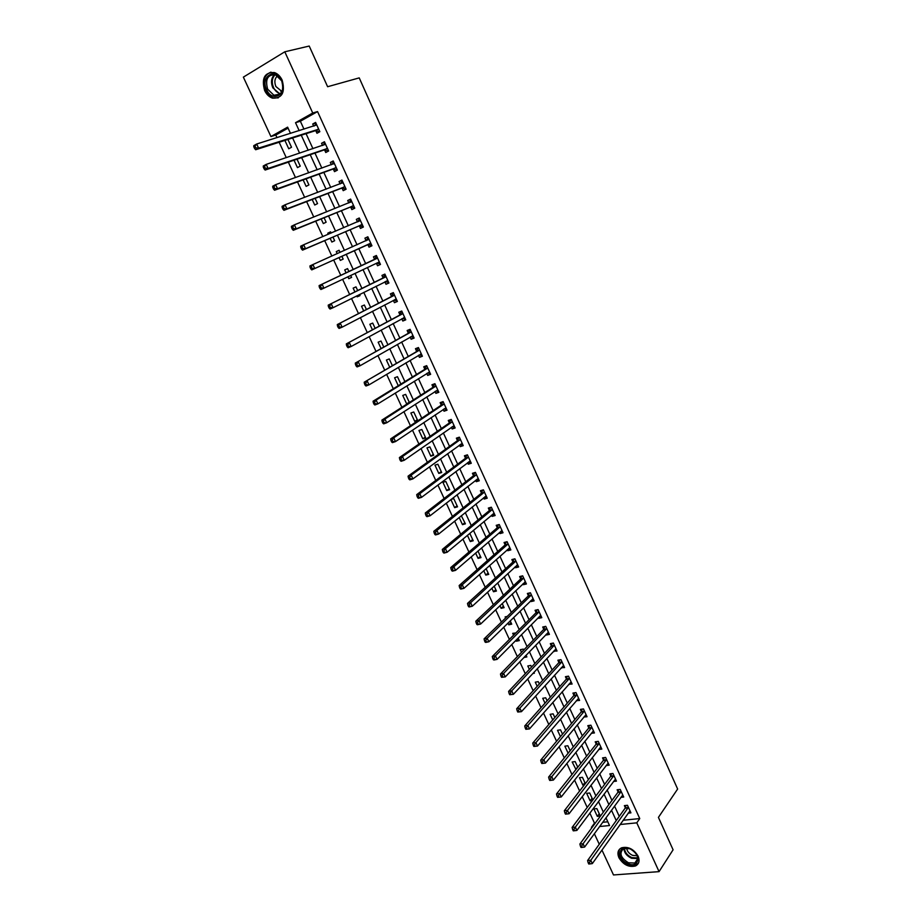 <?xml version="1.0" encoding="UTF-8"?>
<svg xmlns="http://www.w3.org/2000/svg" width="921" height="921" viewBox="0 0 921 921"><rect width="100%" height="100%" fill="white"/><g stroke="black" fill="none" stroke-linecap="round" stroke-linejoin="round"><path stroke-width="1.38" d="M282.16 80.139C285.395 92.445 282.171 98.455 272.501 98.156C269.151 96.993 266.526 94.449 264.638 90.546C261.334 78.17 264.603 72.172 274.446 72.552C277.739 73.761 280.306 76.282 282.16 80.139M638.092 856.127C639.934 860.755 639.07 864.025 635.513 865.947C628.836 867.536 623.298 864.784 618.912 857.693C617.035 852.996 617.933 849.692 621.629 847.792C628.272 846.307 633.763 849.081 638.092 856.127M288.066 128.134L275.793 135.03L270.924 136.55L243.363 77.134L284.796 51.795L309.214 46.05L327.623 86.724L359.225 77.882L677.637 789.032L658.423 817.388L673.09 849.795L659.056 871.634L613.501 874.95L601.943 850.048M599.26 844.269L594.356 833.701M591.696 827.956L591.409 827.334L592.215 827.254M589.843 813.105L594.494 823.144L591.409 827.334M275.793 135.03L277.002 137.632M279.144 142.248L286.27 157.652M288.354 162.154L295.491 177.557M297.518 181.932L304.655 197.347M306.624 201.607L313.773 217.034M315.696 221.178L322.834 236.605M324.699 240.634L331.848 256.061M333.667 259.975L340.793 275.379M342.6 279.282L349.669 294.536M351.511 298.508L358.488 313.589M360.364 317.618L367.26 332.527M369.171 336.637L375.987 351.373M377.921 355.541L384.667 370.104M386.636 374.352L393.302 388.743M395.293 393.048L401.89 407.278M403.905 411.652L410.421 425.721M412.481 430.153L418.917 444.049M421.001 448.55L427.367 462.284M429.474 466.855L435.76 480.428M437.901 485.045L444.118 498.468M446.282 503.154L452.43 516.416M454.629 521.159L460.696 534.261M462.918 539.061L468.916 552.013M471.172 556.883L477.101 569.673M479.381 574.6L485.229 587.241M487.543 592.226L493.322 604.717M495.659 609.748L501.381 622.101M503.741 627.189L509.382 639.393M511.765 644.539L517.349 656.592M519.766 661.796L525.281 673.7M527.71 678.961L533.155 690.727M535.619 696.034L541.007 707.65M543.482 713.015L548.801 724.505M551.311 729.916L556.56 741.255M559.093 746.724L564.285 757.925M566.841 763.451L571.964 774.515M574.543 780.087L579.608 791.024M582.21 796.642L587.218 807.441M594.494 823.144L595.3 823.063M602.645 822.326L607.814 821.797M600.331 816.064L596.877 808.603L593.872 808.926L597.315 816.374L600.331 816.064M592.882 799.935L589.682 793.004L586.677 793.349L590.142 800.844L592.387 800.579M585.342 783.621L582.44 777.324L579.447 777.704L582.924 785.222L584.225 785.072M577.778 767.228L575.165 761.575L572.171 761.978L575.97 769.495M570.168 750.742L567.854 745.745L564.872 746.171L568.13 753.228M562.524 734.175L560.509 729.835L557.527 730.295L560.463 736.627M554.833 717.528L553.13 713.844L550.148 714.328L552.75 719.946M547.109 700.789L545.716 697.784L542.734 698.291L544.99 703.172M539.338 683.969L538.255 681.644L535.285 682.173L537.196 686.306M532.799 673.504L534.364 673.216L533.938 672.284M531.532 667.057L530.772 665.411L527.802 665.975L529.368 669.36M526.858 656.938L526.064 655.234L523.899 657.525L526.858 656.938M523.681 650.065L523.243 649.109L520.284 649.696L521.493 652.321M515.944 640.325L516.347 641.2L519.306 640.59L518.155 638.092M515.795 632.98L512.721 633.337L513.573 635.202M507.966 623.057L508.772 624.806L511.719 624.162L510.199 620.858M507.206 616.437L505.122 616.897L505.617 617.979M499.942 605.696L501.151 608.321L504.098 607.653L502.198 603.543M491.872 588.243L493.495 591.754L496.431 591.052L494.163 586.124M483.755 570.686L485.793 575.107L488.74 574.382L486.081 568.625M475.604 553.049L478.068 558.368L480.992 557.608L477.953 551.023M467.408 535.32L470.286 541.548L473.21 540.765L469.791 533.34M459.176 517.487L462.48 524.648L465.393 523.83L461.317 515.76M450.887 499.573L454.629 507.655L457.541 506.815L453.754 498.606L451.117 499.389M449.644 489.707L445.833 481.464L442.932 482.351L446.731 490.582L449.644 489.707M441.7 472.508L437.878 464.23L434.977 465.151L438.799 473.417L441.7 472.508M433.722 455.227L429.877 446.904L426.987 447.859L430.821 456.171L433.722 455.227M425.698 437.855L421.841 429.485L418.951 430.475L422.808 438.822L425.698 437.855M417.639 420.39L413.748 411.986L410.87 412.999L414.749 421.392L417.639 420.39M409.373 402.489L405.631 394.384L402.753 395.431L406.656 403.882L407.888 403.433M400.877 384.08L397.469 376.701L394.591 377.783L398.252 385.692M392.334 365.579L389.249 358.925L386.394 360.042L389.675 367.145M383.746 346.987L381.006 341.046L378.151 342.198L381.064 348.495M375.112 328.279L372.706 323.087L369.862 324.273L372.395 329.753M365.602 314.878L368.273 313.485M366.42 309.479L364.371 305.024L361.527 306.244L363.68 310.895M356.738 295.894L357.175 296.838L360.019 295.595L359.512 294.501M357.693 290.564L355.99 286.88L353.157 288.123L354.919 291.934M347.896 276.761L348.783 278.672L351.615 277.394L350.705 275.425M348.921 271.557L347.562 268.621L344.73 269.911L346.1 272.881M339.02 257.546L340.344 260.401L343.165 259.1L341.864 256.268M340.068 252.389L339.089 250.282L336.269 251.606L337.224 253.666M330.121 238.297L331.859 242.039L334.668 240.703L332.988 237.065M331.146 233.071L330.581 231.839L327.761 233.197L328.279 234.291M321.176 218.945L323.317 223.584L326.126 222.203L324.077 217.759M322.177 213.649L319.276 214.823M312.173 199.477L314.74 205.026L317.549 203.61L315.109 198.349M303.136 179.894L306.129 186.376L308.915 184.925L306.094 178.824M294.029 160.219L297.46 167.622L300.246 166.137L297.034 159.195M284.888 140.418L288.745 148.765L291.52 147.245L287.916 139.451M623.103 820.254L639.75 818.573L317.549 111.579L300.35 121.238L303.988 129.159M306.06 133.672L312.956 148.695M314.97 153.082L321.866 168.129M323.824 172.4L330.731 187.447M332.642 191.614L339.55 206.672M341.403 210.713L348.322 225.783M350.118 229.709L357.037 244.79M358.787 248.612L365.695 263.659M367.444 267.47L374.283 282.367M376.056 286.247L382.814 300.983M384.633 304.932L391.31 319.495M393.152 323.513L399.76 337.915M401.637 341.99L408.164 356.231M410.064 360.376L416.522 374.444M418.456 378.658L424.834 392.576M426.803 396.847L433.112 410.593M435.092 414.934L441.332 428.53M443.358 432.928L449.517 446.363M451.566 450.83L457.656 464.115M459.729 468.639L465.761 481.764M467.856 486.346L473.808 499.32M475.938 503.971L481.821 516.796M483.986 521.493L489.799 534.168M491.987 538.923L497.731 551.46M499.942 556.272L505.617 568.648M507.851 573.53L513.469 585.768M515.725 590.695L521.274 602.783M523.565 607.768L529.045 619.718M531.359 624.76L536.782 636.561M539.119 641.661L544.461 653.323M546.832 658.48L552.116 670.004M554.5 675.208L559.726 686.594M562.144 691.855L567.301 703.103M569.742 708.41L574.842 719.531M577.294 724.885L582.337 735.867M584.812 741.278L589.797 752.135M592.295 757.592L597.222 768.31M599.744 773.824L604.602 784.404M607.158 789.965L611.947 800.418M614.526 806.036L619.257 816.363M628.145 813.162L630.931 812.863L627.477 805.276L624.369 805.622L625.313 807.671M620.835 797.367L623.713 797.045L620.224 789.424L617.128 789.781L618.072 791.853M613.49 781.503L616.448 781.135L612.949 773.479L609.852 773.87L610.796 775.943M606.087 765.558L609.149 765.155L605.627 757.453L602.541 757.879L603.497 759.963M598.696 749.475L601.816 749.095L598.282 741.359L595.196 741.808L596.152 743.903M591.294 733.289L594.436 732.955L590.891 725.184L587.805 725.656L588.772 727.763M583.856 717.01L587.034 716.734L583.465 708.917L580.38 709.412L581.347 711.53M576.385 700.662L579.585 700.432L575.993 692.569L572.92 693.099L573.898 695.228M568.867 684.222L572.102 684.038L568.499 676.152L565.425 676.705L566.403 678.846M561.315 667.702L564.585 667.575L560.958 659.643L557.896 660.219L558.874 662.372M553.717 651.101L557.021 651.02L553.383 643.042L550.321 643.664L551.311 645.817M546.084 634.408L546.36 635.018L549.423 634.385L545.762 626.372L542.711 627.017L543.701 629.181M538.417 617.634L538.739 618.325L541.79 617.669L538.106 609.61L535.055 610.278L536.057 612.465M530.715 600.768L531.06 601.551L534.111 600.86L530.415 592.756L527.365 593.469L528.366 595.657M522.967 583.822L523.358 584.685L526.398 583.972L522.679 575.832L519.64 576.558L520.653 578.768M515.173 566.795L515.61 567.739L518.638 566.991L514.908 558.805L511.869 559.577L512.882 561.787M507.344 549.676L507.816 550.7L510.844 549.918L507.091 541.698L504.063 542.492L505.088 544.725M499.481 532.465L499.988 533.581L503.016 532.764L499.24 524.51L496.212 525.327L497.236 527.572M491.572 515.161L492.125 516.37L495.141 515.53L491.342 507.218L488.326 508.081L489.362 510.326M483.617 497.777L484.216 499.067L487.221 498.192L483.41 489.845L480.394 490.732L481.43 493M475.627 480.29L476.261 481.683L479.265 480.774L475.432 472.381L472.427 473.302L473.463 475.581M467.592 462.722L468.271 464.207L471.276 463.263L467.419 454.824L464.414 455.78L465.462 458.059M459.521 445.062L460.235 446.627L463.228 445.66L459.36 437.176L456.367 438.166L457.415 440.457M451.394 427.309L452.153 428.967L455.147 427.966L451.255 419.435L448.262 420.46L449.321 422.762M443.243 409.454L444.037 411.215L447.03 410.179L443.116 401.602L440.134 402.661L441.194 404.975M435.034 391.517L435.886 393.371L438.857 392.3L434.919 383.677L431.949 384.771L433.02 387.096M426.791 373.477L427.678 375.423L430.648 374.317L426.688 365.66L423.729 366.777L424.8 369.125M418.502 355.345L419.435 357.383L422.394 356.243L418.422 347.539L415.452 348.691L416.534 351.051M410.167 337.121L411.146 339.25L414.105 338.076L410.098 329.327L407.151 330.512L408.233 332.884M401.786 318.793L402.811 321.026L405.758 319.817L401.74 311.022L398.793 312.242L399.875 314.625M393.359 300.361L394.43 302.698L397.377 301.455L393.336 292.613L390.389 293.868L391.483 296.263M384.909 281.872L386.003 284.278L388.938 283L384.886 274.101L381.95 275.402L383.044 277.808M376.436 263.337L377.541 265.755L380.465 264.442L376.378 255.497L373.454 256.832L374.559 259.25M367.916 244.71L369.022 247.139L371.946 245.78L367.836 236.789L364.923 238.159L366.028 240.6M359.351 225.967L360.468 228.42L363.381 227.026L359.248 217.989L356.335 219.394L357.463 221.846M350.74 207.133L351.857 209.597L354.769 208.169L350.613 199.074L347.712 200.525L348.817 202.942M342.071 188.206L343.211 190.67L346.112 189.208L341.933 180.067L339.032 181.552L340.102 183.889M333.367 169.165L334.507 171.64L337.397 170.143L333.206 160.956L330.317 162.476L331.353 164.744M324.618 150.019L325.758 152.518L328.647 150.975L324.422 141.742L321.544 143.296L322.546 145.483M315.822 130.77L316.962 133.28L319.84 131.703L315.604 122.412L312.726 124.013L313.693 126.119M284.796 51.795L312.737 113.018L295.526 122.712L299.187 130.667M317.549 111.579L312.737 113.018M639.75 818.573L636.779 822.844L659.056 871.634M620.098 824.502L636.779 822.844M301.259 135.191L308.201 150.296M310.227 154.705L317.169 169.809M319.138 174.104L326.092 189.219M328.003 193.387L334.956 208.514M336.821 212.578L343.775 227.706M345.594 231.655L352.547 246.805M354.309 250.639L361.251 265.743M363.012 269.565L369.897 284.531M371.681 288.434L378.485 303.228M380.304 307.188L387.027 321.82M388.881 325.85L395.523 340.31M397.4 344.408L403.974 358.706M405.885 362.862L412.378 377M414.323 381.225L420.747 395.19M422.716 399.484L429.059 413.299M431.063 417.65L437.337 431.293M439.363 435.714L445.568 449.206M447.629 453.685L453.754 467.016M455.837 471.564L461.893 484.745M464.011 489.339L469.998 502.371M472.139 507.034L478.057 519.905M480.221 524.625L486.069 537.346M488.268 542.135L494.047 554.707M496.269 559.542L501.98 571.964M504.236 576.857L509.877 589.141M512.145 594.091L517.729 606.225M520.031 611.233L525.534 623.229M527.86 628.283L533.305 640.141M535.665 645.253L541.041 656.961M543.413 662.13L548.732 673.7M551.138 678.927L556.388 690.359M558.817 695.631L563.997 706.925M566.45 712.244L571.573 723.411M574.048 728.787L579.113 739.805M581.612 745.239L586.608 756.129M589.129 761.609L594.08 772.362M596.612 777.888L601.494 788.514M604.061 794.098L608.885 804.586M611.475 810.215L616.241 820.588M290.495 133.395L287.617 127.156L270.924 136.55M599.583 826.528L609.541 825.538L605.96 817.779M603.347 812.115L598.477 801.558M595.899 795.94L590.971 785.245M588.404 779.684L583.407 768.851M580.863 763.336L575.821 752.376M573.299 746.919L568.188 735.821M565.69 730.411L560.509 719.174M558.045 713.821L552.796 702.447M550.355 697.139L545.048 685.638M542.63 680.377L537.254 668.727M534.859 663.523L529.425 651.746M527.054 646.588L521.551 634.661M519.202 629.561L513.642 617.496M511.316 612.453L505.687 600.239M503.384 595.254L497.685 582.889M495.417 577.962L489.65 565.448M487.405 560.578L481.568 547.914M479.346 543.102L473.44 530.289M471.253 525.534L465.278 512.571M463.113 507.874L457.058 494.761M454.928 490.122L448.803 476.848M446.697 472.277L440.514 458.842M438.431 454.341L432.168 440.745M430.119 436.301L423.775 422.555M421.76 418.169L415.348 404.25M413.356 399.933L406.863 385.864M404.906 381.605L398.344 367.364M396.41 363.173L389.767 348.771M387.868 344.65L381.156 330.075M379.279 326.022L372.487 311.275M370.645 307.292L363.772 292.383M361.965 288.457L355.011 273.376M353.238 269.519L346.215 254.3M344.442 250.431L337.408 235.177M335.566 231.194L328.544 215.94M326.656 211.853L319.633 196.61M317.687 192.408L310.665 177.166M308.673 172.849L301.651 157.618M299.601 153.174L292.59 137.966M300.35 121.238L295.526 122.712M599.26 813.75L597.315 816.374M322.12 213.522L319.207 214.685M330.639 231.977L327.761 233.197M339.124 250.339L336.269 251.606M351.58 277.325L348.783 278.672M359.95 295.445L357.175 296.838M409.246 402.224L406.656 403.882M417.317 419.7L414.749 421.392M425.341 437.084L422.808 438.822M433.331 454.375L430.821 456.171M441.274 471.587L438.799 473.417M449.183 488.706L446.731 490.582M457.046 505.744L454.629 507.655M464.875 522.691L462.48 524.648M472.657 539.556L470.286 541.548M480.405 556.33L478.068 558.368M488.107 573.023L485.793 575.107M495.774 589.636L493.495 591.754M503.407 606.168L501.151 608.321M511.005 622.608L508.772 624.806M518.558 638.967L516.347 641.2M577.674 767.009L575.671 769.542M584.904 782.666L582.924 785.222M592.099 798.242L590.142 800.844M600.665 747.069L598.719 749.533M593.423 730.871L591.351 733.415M586.078 714.661L583.949 717.217M578.664 698.417L576.511 700.939M571.216 682.104L569.028 684.591M563.721 665.699L561.511 668.151M556.203 649.224L553.958 651.619M548.628 632.658L546.36 635.018M541.03 616.011L538.739 618.325M533.386 599.272L531.06 601.551M525.707 582.452L523.358 584.685M517.982 565.552L515.61 567.739M510.222 548.559L507.816 550.7M502.429 531.475L499.988 533.581M494.589 514.309L492.125 516.37M486.702 497.052L484.216 499.067M478.782 479.714L476.261 481.683M470.815 462.273L468.271 464.207M462.814 444.751L460.235 446.627M454.767 427.137L452.153 428.967M446.685 409.431L444.037 411.215M438.557 391.632L435.886 393.371M430.383 373.73L427.678 375.423M422.163 355.748L419.435 357.383M413.909 337.662L411.146 339.25M405.608 319.483L402.811 321.026M397.262 301.213L394.43 302.698M388.869 282.839L386.003 284.278M380.431 264.373L377.541 265.755M367.87 236.858L364.923 238.159M359.317 218.139L356.335 219.394M350.728 199.316L347.712 200.525M342.082 180.401L339.032 181.552M333.402 161.382L330.317 162.476M324.664 142.26L321.544 143.296M315.88 123.034L312.726 124.013M628.18 807.913L625.083 808.247L587.586 860.559L590.787 860.295L628.41 807.337M589.417 862.574L588.139 862.678L588.761 864.002L590.039 863.898L589.417 862.574L590.787 860.295L592.33 863.599L629.999 810.814M625.083 808.247L625.912 805.449M587.586 860.559L588.139 862.678M590.039 863.898L592.33 863.599M620.938 792.06L617.841 792.417L579.873 844.039L583.074 843.751L621.168 791.484M581.692 846.031L580.414 846.134L581.036 847.47L582.314 847.355L581.692 846.031L583.074 843.751L584.616 847.067L622.769 794.973M617.841 792.417L618.705 789.596M579.873 844.039L580.414 846.134M582.314 847.355L584.616 847.067M613.662 776.127L610.565 776.507L572.114 827.426L575.314 827.116L613.893 775.563M573.933 829.384L572.655 829.51L573.276 830.846L574.554 830.719L573.933 829.384L575.314 827.116L576.868 830.443L615.504 779.062M610.565 776.507L611.452 773.663M572.114 827.426L572.655 829.51M574.554 830.719L576.868 830.443M606.34 760.113L603.255 760.527L564.32 810.745L567.509 810.388L606.582 759.549M566.127 812.667L564.849 812.806L565.471 814.141L566.749 814.003L566.127 812.667L567.509 810.388L569.074 813.738L608.194 763.072M603.255 760.527L604.176 757.661M564.32 810.745L564.849 812.806M566.749 814.003L569.074 813.738M598.995 744.018L595.91 744.456L556.491 793.96L559.669 793.58L599.237 743.454M558.276 795.859L559.669 793.58L561.246 796.953L557.631 797.356L558.909 797.206L558.276 795.859L556.998 796.009L557.631 797.356M600.86 747L561.246 796.953L558.909 797.206M595.91 744.456L596.854 741.566M556.491 793.96L556.998 796.009M629.745 848.609C641.569 852.881 639.761 868.825 628.122 863.783C616.46 859.546 618.06 843.682 629.745 848.609M628.479 862.793L634.857 863.023C639.588 858.476 637.965 853.721 629.987 848.736L623.747 848.483C618.9 852.984 620.478 857.75 628.479 862.793M637.182 855.724L632.646 855.379C629.066 853.721 627.051 851.257 626.625 847.999M619.591 849.15C617.139 855.252 619.948 860.502 628.007 864.9L635.939 865.187L638.506 863.023M266.595 89.648C259.987 76.443 275.84 66.807 281.757 80.634C288.319 94.034 272.386 103.29 266.595 89.648M281.688 80.841L275.494 74.774C267.631 74.474 265.018 79.275 267.654 89.187L273.94 95.266C281.688 95.508 284.278 90.707 281.688 80.841M281.976 91.513L275.874 86.505C274.124 81.923 274.688 78.354 277.578 75.81M271.004 72.114C264.177 74.935 262.335 81.002 265.49 90.304C267.366 94.184 269.968 96.693 273.295 97.845L278.257 97.868M591.604 727.843L588.519 728.304L548.605 777.094L551.783 776.679L591.858 727.291M550.39 778.959L551.783 776.679L553.371 780.075L549.745 780.467L551.023 780.306L550.39 778.959L549.112 779.12L549.745 780.467M593.481 730.848L553.371 780.075L551.023 780.306M588.519 728.304L589.498 725.391M548.605 777.094L549.112 779.12M584.179 711.588L581.105 712.083L540.696 760.136L543.862 759.698L584.432 711.035M542.457 761.966L543.862 759.698L545.451 763.106L541.824 763.497L543.091 763.325L542.457 761.966L541.18 762.139L541.824 763.497M586.067 714.615L545.451 763.106L543.091 763.325M581.105 712.083L582.107 709.135M540.696 760.136L541.18 762.139M576.719 695.251L573.645 695.769L532.729 743.086L535.895 742.625L576.972 694.71M534.479 744.882L535.895 742.625L537.496 746.045L533.858 746.436L535.124 746.252L534.479 744.882L533.213 745.077L533.858 746.436M578.618 698.302L537.496 746.045L535.124 746.252M573.645 695.769L574.681 692.799M532.729 743.086L533.213 745.077M569.213 678.823L566.15 679.376L524.728 725.955L527.894 725.449L569.477 678.293M526.467 727.717L527.894 725.449L529.494 728.891L525.845 729.294L527.111 729.098L526.467 727.717L525.2 727.912L525.845 729.294M571.124 681.908L529.494 728.891L527.111 729.098M566.15 679.376L567.221 676.382M524.728 725.955L525.2 727.912M561.683 662.326L558.61 662.901L516.681 708.721L519.835 708.191L561.937 661.796M518.408 710.459L519.835 708.191L521.459 711.657L517.786 712.048L519.053 711.841L518.408 710.459L517.142 710.667L517.786 712.048M563.594 665.423L521.459 711.657L519.053 711.841M558.61 662.901L559.726 659.873M516.681 708.721L517.142 710.667M551.046 646.346L554.108 645.725L551.046 646.346L508.599 691.406L511.742 690.842L554.361 645.207M510.303 693.099L511.742 690.842L513.365 694.319L509.693 694.71L510.959 694.492L510.303 693.099L509.048 693.329L509.693 694.71M556.031 648.856L513.365 694.319L510.959 694.492M551.046 646.335L552.186 643.284M508.599 691.406L509.048 693.329M546.694 628.698L543.643 629.342L546.51 629.043L543.448 629.676L500.471 673.999L503.614 673.401L546.752 628.548M502.164 675.657L503.614 673.401L505.238 676.9L501.554 677.292L502.82 677.05L502.164 675.657L500.909 675.887L501.554 677.292M548.432 632.209L505.238 676.9L502.82 677.05M543.643 629.342L544.61 626.614M500.471 673.999L500.909 675.887M535.78 612.983L538.866 612.269L535.78 612.983L492.298 656.489L495.429 655.867L539.107 611.797M493.978 658.112L495.429 655.867L497.075 659.378L493.932 660L494.635 659.517L493.978 658.112L492.723 658.365L493.38 659.77M540.362 615.7L497.075 659.378L494.635 659.517M535.815 612.937L537.001 609.852M492.298 656.489L492.723 658.365M532.545 598.984L533.19 598.846M531.141 595.473L528.09 596.163L484.078 638.886L487.209 638.23L531.417 594.954M485.747 640.475L487.209 638.23L488.855 641.764L485.724 642.421L486.403 641.891L485.747 640.475L484.492 640.74L485.148 642.156M533.109 598.662L488.855 641.764L486.403 641.891M528.09 596.163L529.356 593.009M484.078 638.886L484.492 640.74M524.705 582.164L525.5 582.014M523.404 578.538L520.365 579.274L475.812 621.203L478.943 620.501L523.692 578.031M477.469 622.746L478.943 620.501L480.601 624.058L477.469 624.749L476.882 624.45L478.126 624.173L477.469 622.746L476.215 623.022L476.882 624.45M525.384 581.761L480.601 624.058L478.126 624.173M520.365 579.274L521.677 576.074M475.812 621.203L476.215 623.022M516.842 565.264L517.775 565.091M515.633 561.522L512.606 562.282L467.511 603.405L470.631 602.679L515.921 561.027M469.146 604.924L470.631 602.679L472.289 606.248L469.169 606.974L468.559 606.64L469.814 606.352L469.146 604.924L467.903 605.212L468.559 606.64M517.625 564.769L472.289 606.248L469.814 606.352M512.606 562.282L513.953 559.047M467.511 603.405L467.903 605.212M508.922 548.271L510.004 548.087M507.828 544.426L504.8 545.209L459.153 585.526L462.273 584.766L508.116 543.931M460.776 586.999L462.273 584.766L463.942 588.358L460.834 589.106L460.201 588.738L461.456 588.438L460.776 586.999L459.533 587.31L460.201 588.738M509.831 547.696L463.942 588.358L461.456 588.438M504.8 545.209L506.205 541.939M459.153 585.526L459.533 587.31M500.966 531.187L502.198 530.991M499.976 527.238L496.949 528.055L450.76 567.543L453.869 566.749L500.264 526.743M452.372 568.982L453.869 566.749L455.55 570.352L452.441 571.147L451.797 570.744L453.04 570.433L452.372 568.982L451.129 569.305L451.797 570.744M501.991 530.531L455.55 570.352L453.04 570.433M496.949 528.055L498.399 524.728M450.76 567.543L451.129 569.305M492.965 513.999L494.358 513.814M492.079 509.958L489.063 510.81L442.31 549.457L445.419 548.628L492.378 509.474M443.91 550.862L445.419 548.628L447.111 552.255L444.003 553.084L443.346 552.646L444.59 552.324L443.91 550.862L442.667 551.195L443.346 552.646M494.117 513.273L447.111 552.255L444.59 552.324M489.063 510.81L490.571 507.436M442.31 549.457L442.667 551.195M484.918 496.73L486.472 496.534M484.147 492.585L481.13 493.472L433.826 531.279L436.922 530.415L484.446 492.113M435.403 532.649L436.922 530.415L438.626 534.065L435.529 534.928L434.85 534.456L436.082 534.111L435.403 532.649L434.171 532.994L434.85 534.456M486.196 495.935L438.626 534.065L436.082 534.111M481.13 493.472L482.696 490.053M433.826 531.279L434.171 532.994M476.825 479.357L478.54 479.185M476.169 475.132L473.164 476.042L425.295 512.997L428.38 512.099L476.479 474.66M426.849 514.332L428.38 512.099L430.084 515.772L426.999 516.669L426.308 516.163L427.54 515.806L426.849 514.332L425.617 514.689L426.308 516.163M478.229 478.506L430.084 515.772L427.54 515.806M473.164 476.042L474.787 472.577M425.295 512.997L425.617 514.689M468.697 461.893L470.573 461.732M468.156 457.576L465.151 458.531L416.706 494.623L419.792 493.691L468.467 457.115M418.261 495.912L419.792 493.691L421.507 497.375L418.433 498.307L417.72 497.766L418.951 497.386L418.261 495.912L417.029 496.292L417.72 497.766M470.228 460.972L421.507 497.375L418.951 497.386M465.151 458.531L466.843 455.009M416.706 494.623L417.029 496.292M460.512 444.336L462.561 444.187M460.097 439.939L457.104 440.917L408.084 476.145L411.146 475.167L460.408 439.478M409.615 477.4L411.146 475.167L412.884 478.885L409.81 479.853L409.074 479.265L410.305 478.885L409.615 477.4L408.383 477.78L409.074 479.265M462.181 443.358L412.884 478.885L410.305 478.885M457.104 440.917L458.865 437.337M408.084 476.145L408.383 477.78M452.292 426.688L454.502 426.561M451.992 422.198L449.011 423.223L399.403 457.564L402.465 456.551L452.315 421.749M400.923 458.773L402.465 456.551L404.204 460.281L401.142 461.283L400.393 460.673L401.614 460.27L400.923 458.773L399.691 459.176L400.393 460.673M454.099 425.652L404.204 460.281L401.614 460.27M449.011 423.223L450.806 419.642M399.403 457.564L399.691 459.176M444.026 408.936L446.409 408.832M443.853 404.377L440.871 405.424L390.677 438.88L393.739 437.832L444.175 403.928M392.173 440.054L393.739 437.832L395.489 441.585L392.427 442.621L391.655 441.965L392.876 441.55L392.173 440.054L390.953 440.468L391.655 441.965M445.96 407.853L395.489 441.585L392.876 441.55M440.871 405.424L442.702 401.878M390.677 438.88L390.953 440.468M435.714 391.08L438.281 391.022M435.668 386.452L432.686 387.534L381.904 420.091L384.955 419.009L435.99 386.014M383.389 421.219L384.955 419.009L386.716 422.774L383.666 423.856L382.871 423.165L384.092 422.727L383.389 421.219L382.169 421.657L382.871 423.165M437.797 389.963L386.716 422.774L384.092 422.727M432.686 387.534L434.551 384.034M381.904 420.091L382.169 421.657M427.344 373.132L430.095 373.109M427.436 368.435L424.466 369.551L373.086 401.199L376.125 400.071L427.77 368.009M374.548 402.281L376.125 400.071L377.898 403.87L374.847 404.987L374.041 404.25L375.261 403.801L374.548 402.281L373.327 402.73L374.041 404.25M429.577 371.969L377.898 403.87L375.261 403.801M424.466 369.551L426.354 366.086M373.086 401.199L373.327 402.73M418.94 355.08L421.876 355.103M419.17 350.325L364.209 382.192L419.492 349.899M365.66 383.24L367.249 381.041L369.022 384.851L365.982 386.003L365.153 385.231L366.374 384.771L365.66 383.24L364.451 383.712L365.153 385.231M421.323 353.894L369.022 384.851L366.374 384.771M416.2 351.477L418.111 348.057M364.209 382.192L364.451 383.712M410.49 336.925L413.61 337.005M410.847 332.124L355.287 363.093L411.18 331.698M356.726 364.094L358.315 361.895L360.099 365.729L357.072 366.926L356.231 366.109L357.44 365.637L356.726 364.094L355.506 364.578L356.231 366.109M413.011 335.705L360.099 365.729L357.44 365.637M407.888 333.31L409.833 329.925M355.287 363.093L355.506 364.578M401.982 318.678L405.298 318.804M402.489 313.819L346.319 343.878L402.834 313.405M347.735 344.845L349.335 342.647L351.131 346.503L348.115 347.735L347.252 346.883L348.46 346.388L347.735 344.845L346.526 345.34L347.252 346.883M404.664 317.434L351.131 346.503L348.46 346.388M399.541 315.04L401.498 311.689M346.319 343.878L346.526 345.34M393.44 300.327L396.939 300.511M394.084 295.411L337.293 324.56L394.43 295.008M338.698 325.481L340.31 323.283L342.117 327.162L339.101 328.429L338.214 327.542L339.423 327.036L338.698 325.481L337.489 325.988L338.214 327.542M396.283 299.06L342.117 327.162L339.423 327.036M391.137 296.677L393.129 293.373M337.293 324.56L337.489 325.988M384.84 281.861L388.547 282.125M385.634 276.91L328.221 305.127L385.98 276.519M382.699 278.211L385.911 276.645L382.975 277.935L384.713 274.942M329.603 306.014L331.226 303.815L333.045 307.718L330.04 309.03L329.131 308.098L330.34 307.568L329.603 306.014L328.406 306.532L329.131 308.098M387.845 280.594L333.045 307.718L330.34 307.568M328.221 305.127L328.406 306.532M379.36 262.025L376.286 263.314L380.097 263.636M377.138 258.317L319.103 285.591L377.495 257.926M320.462 286.431L322.097 284.232L323.927 288.158L320.922 289.505L320.001 288.538L321.199 287.997L320.462 286.431L319.265 286.972L320.001 288.538M379.21 262.001L323.927 288.158L321.199 287.997M374.202 259.641L376.252 256.429M319.103 285.591L319.265 286.972M371.163 245.262L367.387 244.721L311.759 269.888L314.752 268.495L312.91 264.546L368.953 239.23M365.867 240.841L368.204 237.595M370.829 243.351L314.752 268.495L312.012 268.31L311.275 266.733L310.078 267.286L310.814 268.863L312.012 268.31M310.078 267.286L309.928 265.939L312.91 264.546L311.275 266.733M310.814 268.863L311.759 269.888M362.621 226.589L358.81 225.979L302.549 250.144L305.519 248.716L303.677 244.744L360.376 220.441M357.406 221.926L359.651 218.864M362.264 224.574L305.519 248.716L302.767 248.509L302.019 246.92L300.833 247.496L301.57 249.084L302.767 248.509M300.833 247.496L300.695 246.183L303.677 244.744L302.019 246.92M301.57 249.084L302.549 250.144M348.875 202.919L351.051 200.041M291.543 227.591L292.279 229.191L293.465 228.604L292.728 227.003L291.543 227.591L291.416 226.313L294.386 224.828L351.741 201.549M292.728 227.003L294.386 224.828L296.24 228.822L293.281 230.296L350.199 207.133L354.044 207.801M353.641 205.705L296.24 228.822L293.465 228.604M292.279 229.191L293.281 230.296M340.31 183.82L342.405 181.115M282.194 207.582L282.943 209.182L284.129 208.572L283.369 206.972L282.194 207.582L282.079 206.316L285.038 204.796L343.061 182.554M283.369 206.972L285.038 204.796L286.915 208.814L283.956 210.322L341.53 188.195L345.421 188.92M344.972 186.733L286.915 208.814L284.129 208.572M282.943 209.182L283.956 210.322M331.687 164.617L333.713 162.073M272.789 187.447L273.537 189.058L274.723 188.437L273.963 186.825L272.789 187.447L272.697 186.215L275.644 184.649L334.346 163.454M273.963 186.825L275.644 184.649L277.532 188.69L274.573 190.244L332.815 169.142L336.752 169.936M336.269 167.657L277.532 188.69L274.723 188.437M273.537 189.058L274.573 190.244M323.029 145.322L324.975 142.939M263.325 167.196L264.085 168.819L265.26 168.186L264.511 166.551L263.325 167.196L263.256 165.999L266.192 164.387L325.574 144.24M264.511 166.551L266.192 164.387L268.092 168.451L265.144 170.051L324.065 149.985L328.037 150.848M327.508 148.477L268.092 168.451L265.26 168.186M264.085 168.819L265.144 170.051M314.326 125.912L316.191 123.702M253.816 146.83L254.576 148.465L255.75 147.809L254.99 146.174L253.816 146.83L253.759 145.668L256.683 144.01L316.755 124.934M254.99 146.174L256.683 144.01L258.594 148.097L255.658 149.743L315.258 130.736L319.265 131.657M318.701 129.182L258.594 148.097L255.75 147.809M254.576 148.465L255.658 149.743M628.364 807.51L625.255 807.844M621.122 791.657L618.026 792.014M613.847 775.724L610.75 776.115M606.536 759.721L603.439 760.124M599.191 743.627L596.094 744.064M637.723 858.556L631.541 858.257C626.752 855.989 624.196 852.719 623.885 848.425M624.45 848.241C624.829 852.339 627.305 855.459 631.852 857.601L637.7 857.935M280.042 94.092L272.8 87.806C270.659 82.291 271.235 77.859 274.539 74.52M275.206 74.682C272.006 77.905 271.442 82.199 273.514 87.541C275.206 90.983 277.543 93.009 280.537 93.631M591.8 727.452L588.715 727.924M584.375 711.196L581.301 711.703M576.914 694.871L573.841 695.39M569.42 678.455L566.346 679.007M561.891 661.957L558.817 662.533M554.315 645.368L551.253 645.978M539.05 611.947L535.999 612.626M531.359 595.116L528.309 595.818M523.635 578.192L520.595 578.918M515.864 561.177L512.824 561.937M508.047 544.081L505.019 544.875M500.207 526.893L497.179 527.721M492.309 509.624L489.293 510.476M484.377 492.263L481.372 493.149M476.41 474.81L473.406 475.72M468.398 457.265L465.393 458.209M460.339 439.628L457.346 440.606M452.246 421.899L449.252 422.912M444.106 404.077L441.124 405.125M435.921 386.152L432.951 387.234M427.701 368.147L424.731 369.263M421.185 353.883L420.552 354.125M419.423 350.038L416.465 351.189M412.873 335.693L412.113 336.004M411.111 331.836L408.153 333.022M404.526 317.423L403.548 317.814M402.753 313.543L399.806 314.763M396.134 299.037L394.798 299.613M394.349 295.146L391.413 296.401M387.695 280.571L385.565 281.504M377.414 258.053L374.49 259.388M370.691 243.328L367.767 244.687M370.311 243.363L367.387 244.721M368.872 239.356L365.959 240.726M362.114 224.551L359.202 225.944M361.723 224.586L358.81 225.979M360.295 220.568L357.981 221.673M353.491 205.671L350.579 207.11M353.1 205.705L350.199 207.133M351.661 201.664L350.268 202.355M344.822 186.698L341.921 188.172M344.431 186.721L341.53 188.195M342.98 182.669L341.99 183.175M336.107 167.622L333.218 169.13M335.716 167.634L332.815 169.142M334.265 163.57L333.483 163.973M327.346 148.431L324.468 149.985M326.943 148.442L324.065 149.985M325.493 144.367L324.86 144.701M318.539 129.147L315.661 130.736M318.136 129.147L315.258 130.736M637.712 858.763L634.857 863.023M280.076 94.069L273.94 95.266M280.79 91.271L282.252 90.868M531.187 595.415L528.136 596.117M523.462 578.48L520.423 579.205M515.702 561.453L512.675 562.213M507.908 544.334L504.881 545.128M500.068 527.134L497.041 527.952M492.182 509.843L489.166 510.695M484.262 492.459L481.257 493.345M476.307 474.994L473.302 475.904M468.305 457.426L465.301 458.382M460.258 439.778L457.265 440.756M452.165 422.025L449.183 423.038M444.037 404.192L441.055 405.24M435.863 386.256L432.882 387.338M427.643 368.227L424.673 369.344M419.389 350.107L416.419 351.258M411.077 331.894L408.13 333.08M402.73 313.577L399.783 314.798M394.338 295.169L391.402 296.424"/></g></svg>

